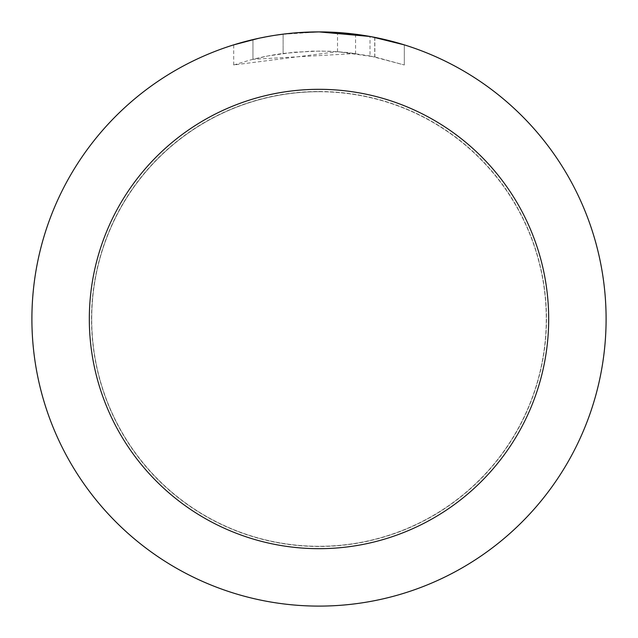<?xml version="1.0" encoding="UTF-8"?>
<svg xmlns="http://www.w3.org/2000/svg" width="638" height="638" viewBox="0 0 638 638"><rect width="100%" height="100%" fill="white"/><g stroke="black" fill="none" stroke-linecap="round" stroke-linejoin="round"><path stroke-width="0.48" stroke-dasharray="3.19 2.39" d="M319 91.712A227.287 227.287 0 0 1 546.288 319A227.287 227.287 0 0 1 319 546.288A227.287 227.287 0 0 1 91.712 319A227.287 227.287 0 0 1 319 91.712A227.287 227.287 0 0 1 546.288 319A227.287 227.287 0 0 1 319 546.288A227.287 227.287 0 0 1 91.712 319A227.287 227.287 0 0 1 319 91.712M319 91.617A227.383 227.383 0 0 1 546.383 319A227.383 227.383 0 0 1 319 546.383A227.383 227.383 0 0 1 91.617 319A227.383 227.383 0 0 1 319 91.617M302.524 32.379L319 31.908L337.502 32.514L374.729 37.363L374.729 56.902L337.51 51.678L233.715 64.98L250.59 59.916L267.785 55.977L293.966 52.212L320.396 51.04L338.02 51.718L355.565 53.544L355.565 34.237L319 31.9A287.1 287.1 0 0 1 606.1 319A287.1 287.1 0 0 1 319 606.1A287.1 287.1 0 0 1 31.9 319A287.1 287.1 0 0 1 319 31.9L324.726 31.956M328.714 32.067L354.353 34.085M374.721 37.363L371.356 36.717M404.293 44.867L369.992 36.47L370 55.937L404.293 64.98L374.721 56.902M355.565 53.544L252.959 59.302A267.96 267.96 0 0 1 283.12 53.456L311.44 51.144L328.985 51.223L346.578 52.46L370 55.937M283.12 34.149L283.12 53.456L283.12 34.149A287.1 287.1 0 0 0 252.959 39.596L276.079 35.13M296.566 32.777L286.621 33.734M404.317 64.98L404.317 44.867L404.317 64.98M252.959 59.302L252.959 39.596L252.959 59.302M258.733 38.296L275.106 35.273M283.12 34.157L297.954 32.674M374.729 56.902L374.729 37.363M337.51 51.678L337.51 32.498M233.699 64.98L233.699 44.867L257.608 38.543L275.855 35.162L300.45 32.498L319 31.9L281.358 34.38M91.712 319A227.287 227.287 0 0 1 319 91.712A227.287 227.287 0 0 1 546.288 319A227.287 227.287 0 0 1 319 546.288A227.287 227.287 0 0 1 91.712 319M91.521 319A227.479 227.479 0 0 1 319 91.521A227.479 227.479 0 0 1 546.479 319A227.479 227.479 0 0 1 319 546.479A227.479 227.479 0 0 1 91.521 319M374.849 37.387L374.849 56.926"/><path stroke-width="0.96" d="M324.726 31.956L328.714 32.067M354.353 34.085L355.565 34.237M370 36.47L319 31.9A287.1 287.1 0 0 1 606.1 319A287.1 287.1 0 0 1 319 606.1A287.1 287.1 0 0 1 31.9 319A287.1 287.1 0 0 1 319 31.9L296.566 32.777M371.356 36.717L404.293 44.867M319 89.32A229.68 229.68 0 0 1 548.68 319A229.68 229.68 0 0 1 319 548.68A229.68 229.68 0 0 1 89.32 319A229.68 229.68 0 0 1 319 89.32M286.621 33.734L283.12 34.149M233.715 44.867L258.733 38.296M275.106 35.273L283.12 34.157M297.954 32.674L302.524 32.379M276.079 35.13L281.358 34.38"/></g></svg>
